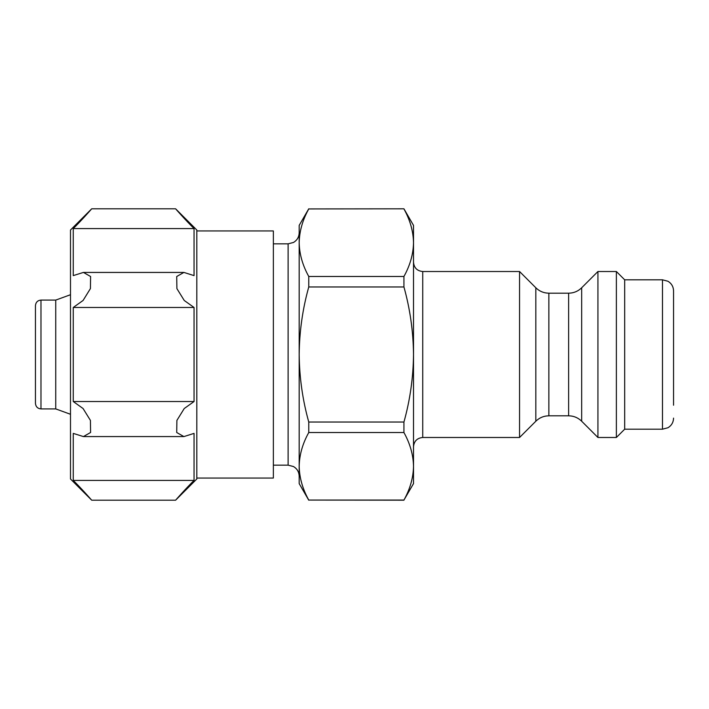 <?xml version="1.0" encoding="UTF-8"?>
<svg xmlns="http://www.w3.org/2000/svg" width="709" height="709" viewBox="0 0 709 709"><rect width="100%" height="100%" fill="white"/><g stroke="black" fill="none" stroke-linecap="round" stroke-linejoin="round"><path stroke-width="1.06" d="M413.515 242.7L413.515 483.591L403.935 500.067C410.094 488.988 413.285 477.733 413.515 466.3C413.276 454.877 410.086 443.621 403.935 432.534L403.935 422.032C410.077 400.044 413.267 377.534 413.515 354.5C413.267 331.457 410.068 308.947 403.935 286.968L403.935 276.466C410.094 265.388 413.285 254.132 413.515 242.7C413.276 231.276 410.086 220.02 403.935 208.933C410.094 220.012 413.285 231.267 413.515 242.7L413.515 225.409L403.935 208.809L308.761 208.933C302.592 220.012 299.402 231.267 299.171 242.7C299.411 254.123 302.61 265.379 308.761 276.466L403.935 276.466M308.761 208.933L403.935 208.809M403.935 432.534L308.761 432.534L308.761 422.032L403.935 422.032M403.935 500.067L308.761 500.067C302.592 488.988 299.402 477.733 299.171 466.3L299.171 354.5C299.42 377.543 302.619 400.053 308.761 422.032M403.935 500.191L308.761 500.067C302.61 488.98 299.411 477.724 299.171 466.3L299.171 476.218C299.021 471.946 297.115 468.711 293.437 466.522L288.111 465.157L288.111 243.843L293.437 242.478C297.115 240.289 299.021 237.054 299.171 232.782L299.171 242.7L299.171 225.409L308.761 208.809M403.935 286.968L308.761 286.968L308.761 276.466M308.761 432.534C302.592 443.612 299.402 454.868 299.171 466.3L299.171 242.7M308.761 500.191L299.171 483.591L299.171 466.3M308.761 286.968C302.61 308.956 299.42 331.466 299.171 354.5M673.55 405.22L673.55 290.876L673.55 405.22M673.55 290.876C673.408 286.675 671.547 283.467 667.967 281.26L662.481 279.807L662.481 429.193L624.682 429.193L624.682 279.807L616.378 271.512L597.935 271.512L597.935 437.488L616.378 437.488L616.378 271.512M568.627 415.82C573.687 415.891 578.039 417.698 581.672 421.226L581.672 287.774C578.039 291.302 573.687 293.109 568.627 293.18L568.627 415.82L548.863 415.82L548.863 293.18C543.803 293.109 539.46 291.302 535.827 287.774L535.827 421.226L519.555 437.488L519.555 271.512L422.732 271.512C417.14 270.962 414.065 267.887 413.515 262.286M196.818 478.061L273.355 478.061L273.355 230.939L196.818 230.939M196.818 478.983L196.818 230.017L175.61 208.809L91.7 208.809L70.492 230.017L70.492 478.983L91.7 500.191L175.61 500.191L196.818 478.983M194.053 228.582C185.864 220.508 176 209.297 175.61 208.809C175.965 209.252 185.847 220.481 194.053 228.582L73.257 228.582L73.257 275.615L83.414 272.416L90.592 276.492L90.424 288.581L83.077 300.465L73.257 307.476L73.257 401.524L83.059 408.517L90.415 420.384L90.592 432.49L83.414 436.576L73.257 433.385L73.257 480.418C81.438 488.492 91.31 499.703 91.7 500.191C91.346 499.748 81.464 488.519 73.257 480.418L194.053 480.418L194.053 433.385L183.897 436.584L176.718 432.508L176.887 420.419L184.234 408.535L194.053 401.524L194.053 307.476L184.251 300.483L176.895 288.616L176.718 276.51L183.897 272.424L194.053 275.615L194.053 228.582M194.053 480.418C185.864 488.492 176 499.703 175.61 500.191C175.965 499.748 185.847 488.519 194.053 480.418M194.053 401.524L73.257 401.524M194.053 307.476L73.257 307.476M73.257 228.582C81.438 220.508 91.31 209.297 91.7 208.809C91.346 209.252 81.464 220.481 73.257 228.582L85.762 215.465M35.45 403.368L35.45 305.632C35.804 302.238 37.657 300.394 40.98 300.093L40.98 408.907C37.657 408.606 35.804 406.762 35.45 403.368M40.98 408.907L55.736 408.907L55.736 300.093L40.98 300.093M519.555 437.488L422.732 437.488L422.732 271.512M662.481 429.193L667.967 427.74C671.547 425.533 673.408 422.325 673.55 418.124M662.481 279.807L624.682 279.807M624.682 429.193L616.378 437.488M581.672 421.226L597.935 437.488M581.672 287.774L597.935 271.512M568.627 293.18L548.863 293.18M535.827 421.226C539.46 417.698 543.803 415.891 548.863 415.82M535.827 287.774L519.555 271.512M422.732 437.488C417.14 438.038 414.065 441.113 413.515 446.714M288.111 243.843L273.355 243.843M288.111 465.157L273.355 465.157M183.427 436.567L83.839 436.567M183.471 272.433L83.884 272.433M55.736 408.907L70.492 414.278M55.736 300.093L70.492 294.722"/></g></svg>
